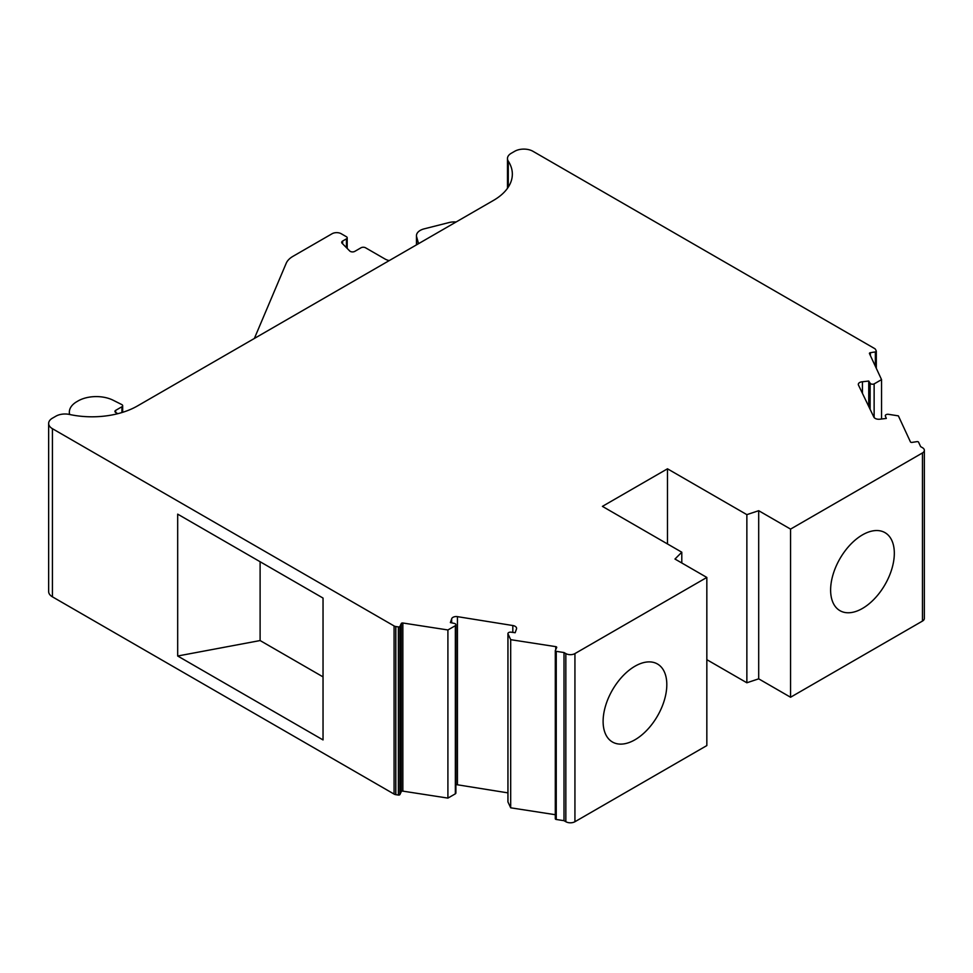 <?xml version="1.0" encoding="UTF-8"?>
<svg xmlns="http://www.w3.org/2000/svg" width="973" height="973" viewBox="0 0 973 973"><rect width="100%" height="100%" fill="white"/><g stroke="black" fill="none" stroke-linecap="round" stroke-linejoin="round"><path stroke-width="1.46" d="M456.106 221.99A12.868 7.431 0 0 0 449.112 222.537L424.179 228.85A12.868 7.431 0 0 0 416.468 235.661A12.868 7.431 0 0 0 416.639 236.853L418.56 243.664M117.806 413.695L115.678 412.467A2.578 1.484 180 0 1 114.923 411.409A2.578 1.484 180 0 1 115.678 410.363L121.917 406.75A2.578 1.484 0 0 0 122.671 405.705A2.578 1.484 0 0 0 121.917 404.659A2.578 1.484 0 0 0 121.795 404.586L113.184 400.256A25.736 14.863 0 0 0 78.059 400.949L76.891 401.63A25.736 14.863 0 0 0 69.351 412.138A25.736 14.863 0 0 0 69.679 414.498M389.212 260.606A12.868 7.431 180 0 1 384.943 258.976L365.556 247.787A3.223 1.861 0 0 0 361.007 247.787L354.792 251.375A3.223 1.861 180 0 1 349.721 250.973L342.107 243.286A3.223 1.861 180 0 1 341.693 242.362A3.223 1.861 180 0 1 342.63 241.049L346.449 238.847A2.578 1.484 0 0 0 347.203 237.801A2.578 1.484 0 0 0 346.449 236.755L341.207 233.727A6.434 3.71 0 0 0 332.109 233.727L292.995 256.313A25.736 14.863 0 0 0 286.196 263.294L254.367 338.458M862.479 608.429A45.05 26.003 120 0 0 891.9 568.731A45.05 26.003 120 0 0 884.992 532.645A45.05 26.003 120 0 0 862.479 534.87A45.05 26.003 120 0 0 833.046 574.569A45.05 26.003 120 0 0 839.954 610.667A45.05 26.003 120 0 0 862.479 608.429M634.955 739.784A45.05 26.003 120 0 0 664.389 700.086A45.05 26.003 120 0 0 657.48 664A45.05 26.003 120 0 0 634.955 666.225A45.05 26.003 120 0 0 605.534 705.924A45.05 26.003 120 0 0 612.443 742.01A45.05 26.003 120 0 0 634.955 739.784M681.793 552.214L602.409 506.374L667.478 468.804L746.863 514.644L758.697 510.703L790.562 529.105L922.465 452.944A6.434 3.71 0 0 0 924.35 450.317A6.434 3.71 0 0 0 922.465 447.689L920.64 446.643L918.561 442.156A1.289 0.742 0 0 0 916.992 441.633L912.017 442.399A1.289 0.742 180 0 1 910.436 441.876L898.371 415.86L888.227 414.279A2.578 1.484 0 0 0 885.296 415.751A2.578 1.484 0 0 0 885.333 416.006L886.33 418.439L879.847 419.205A5.145 2.968 180 0 1 873.851 417.076L858.478 385.113A4.585 2.651 180 0 1 858.308 384.408A4.585 2.651 180 0 1 862.431 381.769L868.743 381.039L870.13 383.24A2.578 1.484 0 0 0 874.131 383.909L881.55 379.616L869.473 353.6A1.289 0.742 180 0 1 870.385 352.688L875.359 351.91A1.289 0.742 0 0 0 876.272 351.01L875.578 349.526A3.856 2.226 0 0 0 874.581 348.529L532.924 151.277A12.868 7.431 0 0 0 514.729 151.277L511.239 153.284A12.868 7.431 0 0 0 507.468 158.538A12.868 7.431 0 0 0 508.283 161.141A64.352 37.156 180 0 1 512.345 174.131A64.352 37.156 180 0 1 493.493 200.402L137.509 405.923A64.352 37.156 180 0 1 69.509 414.462A12.868 7.431 0 0 0 55.911 416.176L52.42 418.183A12.868 7.431 0 0 0 48.65 423.437A12.868 7.431 0 0 0 52.42 428.692L394.077 625.943A3.856 2.226 0 0 0 395.804 626.527L398.371 626.916A1.289 0.742 0 0 0 399.939 626.393L401.277 623.523A1.289 0.742 180 0 1 402.846 623L447.908 629.969L455.352 625.688A2.578 1.484 0 0 0 455.899 624.775A2.578 1.484 0 0 0 455.145 623.717A2.578 1.484 0 0 0 454.196 623.377L450.377 622.574L451.654 618.925A4.585 2.651 180 0 1 457.444 616.651L512.82 625.53A5.145 2.968 180 0 1 515.082 626.284A5.145 2.968 180 0 1 516.59 628.388A5.145 2.968 180 0 1 516.481 628.984L515.167 632.73L510.959 632.158A2.578 1.484 0 0 0 507.93 633.618A2.578 1.484 0 0 0 507.955 633.824L510.691 639.675L555.765 646.644A1.289 0.742 180 0 1 556.678 647.556L555.34 650.426A1.289 0.742 0 0 0 556.252 651.338L564.012 652.542L564.012 820.677L565.836 821.723A6.434 3.71 0 0 0 574.934 821.723L706.836 745.573L706.836 577.439L674.97 559.037L681.793 552.214L681.793 562.978M564.012 652.542L565.836 653.588A6.434 3.71 0 0 0 574.934 653.588L706.836 577.439M667.478 468.804L667.478 543.943M706.836 659.67L746.863 682.778L758.697 678.838L790.562 697.24L922.465 621.078A6.434 3.71 0 0 0 924.35 618.451L924.35 450.317M746.863 514.644L746.863 682.778M758.697 510.703L758.697 678.838M790.562 529.105L790.562 697.24M862.431 381.769L862.431 393.335M868.743 381.039L868.743 406.446M874.131 383.909L874.131 417.526M881.55 379.616L881.55 418.998M48.65 423.437L48.65 591.572A12.868 7.431 0 0 0 52.42 596.826L394.077 794.077A3.856 2.226 0 0 0 395.804 794.661L398.371 795.05A1.289 0.742 0 0 0 399.939 794.527L401.277 791.657A1.289 0.742 180 0 1 402.846 791.134L447.908 798.103L455.352 793.822A2.578 1.484 0 0 0 455.899 792.91L455.899 624.775M177.682 656.009L323.036 739.93L323.036 598.067L177.682 514.145L177.682 656.009L260.107 640.55L323.036 676.88M447.908 629.969L447.908 798.103M455.352 625.688L455.352 793.822M451.654 618.925L451.654 622.842M455.899 784.688A4.585 2.651 180 0 1 457.444 784.785L507.93 792.873M507.955 801.545A2.578 1.484 0 0 0 507.93 801.752A2.578 1.484 0 0 0 507.955 801.959L510.691 807.809L555.291 814.705M507.955 633.824L507.955 801.959M510.691 639.675L510.691 807.809M555.34 650.815L555.34 818.561A1.289 0.742 0 0 0 556.252 819.473L564.012 820.677M260.107 561.737L260.107 640.55M416.639 236.853L416.639 244.77M342.63 241.049L342.63 243.809M346.449 238.847L346.449 247.665M115.678 410.363L115.678 412.467M121.917 406.75L121.917 412.552M574.934 653.588L574.934 821.723M565.836 653.588L565.836 821.723M922.465 452.944L922.465 621.078M870.13 383.24L870.13 409.341M870.385 352.688L870.385 355.559M875.359 351.91L875.359 366.274M876.272 351.387L876.272 368.232M508.283 161.141L508.283 187.12M52.42 428.692L52.42 596.826M394.077 625.943L394.077 794.077M395.804 626.527L395.804 794.661M398.371 626.916L398.371 795.05M399.939 626.393L399.939 794.527M401.277 623.523L401.277 791.657M402.846 623L402.846 791.134M457.444 616.651L457.444 784.785M512.82 625.53L512.82 632.414M555.765 646.644L555.765 649.514M556.252 651.338L556.252 819.473M416.468 235.661L416.468 244.868M347.203 237.801L347.203 248.431M122.671 405.705L122.671 412.321M69.351 412.138L69.351 414.425M876.308 351.192L876.308 368.329M507.468 158.538L507.468 188.312M507.93 633.618L507.93 801.752M555.291 650.621L555.291 818.755"/></g></svg>
